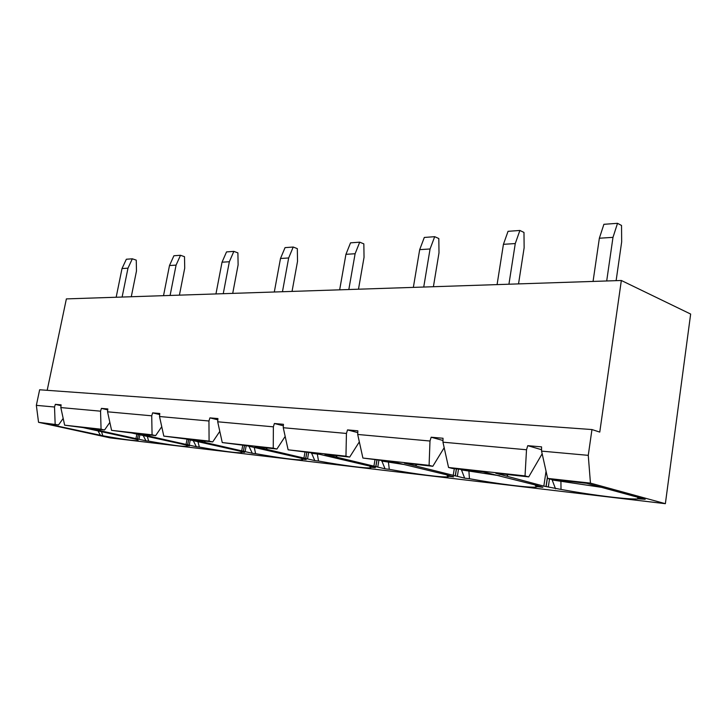 <?xml version="1.0" encoding="UTF-8"?>
<svg xmlns="http://www.w3.org/2000/svg" width="727" height="727" viewBox="0 0 727 727"><rect width="100%" height="100%" fill="white"/><g stroke="black" fill="none" stroke-linecap="round" stroke-linejoin="round"><path stroke-width="1.09" d="M109.85 422.405L104.552 429.975L101.062 429.203L100.553 411.173L60.823 407.574L64.648 425.186L101.062 429.203M143.201 435.546L145.954 440.826L89.003 428.258L104.552 429.975M64.648 425.186L82.905 427.576L136.821 439.453M107.732 409.874L101.416 408.383L107.823 408.947L107.551 411.809L111.585 430.357L131.551 432.956L182.023 444.106L189.429 445.915L186.494 445.569L187.221 446.387C183.068 446.732 170.218 444.979 148.662 441.135L145.954 440.826M148.662 441.135L147.272 436.318M161.748 426.713L155.633 435.618L152.07 434.819L151.725 415.808L107.551 411.809M193.282 440.671L196.345 446.723L138.33 433.71L155.633 435.618M159.695 414.563L152.634 412.863L159.786 413.49L159.522 416.516L163.802 436.109L185.758 438.954L237.229 450.513L244.599 452.376L241.337 451.994L241.646 452.739C236.738 453.112 222.635 451.222 199.334 447.078L196.345 446.723M199.334 447.078L197.962 441.698M219.799 431.375L212.711 441.934L209.085 441.098L208.949 420.997L159.522 416.516M248.925 446.233L252.296 453.275L193.337 439.79L212.711 441.934M248.907 446.314L249.597 446.387M217.846 419.824L209.912 417.871L217.936 418.57L217.7 421.787L222.253 442.552L246.544 445.678L298.897 457.683L306.176 459.591L302.523 459.164L302.423 459.827C296.543 460.218 280.949 458.164 255.622 453.666L252.296 453.275M255.622 453.666L254.268 447.478M285.175 436.418L276.914 449.041L273.243 448.168L273.37 426.831L217.7 421.787M311.447 452.857L314.8 460.6L255.077 446.623L276.914 449.041M311.383 453.248L319.653 454.339M317.272 453.775L318.526 461.036L314.8 460.6M302.159 458.655L302.523 459.164M359.338 441.862L349.678 457.083L345.961 456.183L346.434 433.446L283.266 427.721L288.119 449.813L345.961 456.183M381.702 460.627L385.065 468.824L324.86 454.339L349.678 457.083M288.119 449.813L315.182 453.266L368.244 465.734L375.35 467.688L371.233 467.207L370.734 467.779C367.062 468.661 342.762 465.471 318.526 461.036M381.639 461.045L403.603 464.462M388.336 461.363L389.281 469.324L385.065 468.824M370.797 466.598L371.233 467.207M222.253 442.552L273.243 448.168M163.802 436.109L209.085 441.098M111.585 430.357L152.07 434.819M448.414 475.567L448.932 476.312L448.096 476.767C443.461 477.748 415.662 474.158 389.281 469.324M357.775 432.61L347.515 429.902L357.848 430.811L357.702 434.464L362.9 458.046L393.307 461.909L446.778 474.858L453.612 476.857L448.932 476.312M444.188 447.714L432.81 466.28L429.094 465.344L429.993 441.016L357.702 434.464M461.309 469.433L464.644 478.148L404.366 463.135L432.81 466.28M461.236 469.878L499.803 475.785M468.851 470.269L469.442 478.711L464.644 478.148M362.9 458.046L429.094 465.344M536.88 485.763L537.517 486.681L536.49 487.017C530.546 488.099 498.313 484.018 469.442 478.711M442.997 440.489L431.156 437.218L443.034 438.254L442.961 442.189L448.559 467.488L452.276 468.433L483.019 471.832L536.481 485.282L542.869 487.308L537.517 486.681M541.57 449.713L527.757 445.669L541.56 446.869L541.57 451.122L547.649 478.402L551.311 479.393L586.671 483.301L645.203 499.295L638.488 498.813C630.782 500.003 592.814 495.296 561.026 489.435L543.832 486.136L495.796 473.25L528.711 476.885L542.16 453.775M442.961 442.189L526.512 449.759L525.03 475.912L448.559 467.488M541.57 451.122L588.261 455.347L590.451 483.119L665.369 503.684L690.65 314.055L621.34 280.486L599.766 432.092L591.96 429.548L588.261 455.347M547.649 478.402L590.451 483.119M552.238 479.493L552.166 479.965L601.338 487.308M560.899 480.447L561.026 489.435M47.182 390.317L66.375 298.897L621.34 280.486M63.185 418.425L58.578 424.886L38.549 422.314L110.322 437.918L665.369 503.684M137.067 439.78L138.175 440.653C134.631 440.971 122.845 439.344 102.807 435.764L44.701 423.35L58.578 424.886M528.711 476.885L525.03 475.912M55.161 424.141L54.516 407.002L36.35 405.357L39.64 389.772L591.96 429.548M38.549 422.314L36.35 405.357M283.266 427.721L283.457 424.304L274.388 423.505L273.37 426.831M347.515 429.902L346.434 433.446M431.156 437.218L429.993 441.016M527.757 445.669L526.512 449.759M60.823 407.574L61.123 404.857L55.343 404.348L54.516 407.002M101.416 408.383L100.553 411.173M152.634 412.863L151.725 415.808M209.912 417.871L208.949 420.997M61.032 405.666L55.343 404.348M639.442 498.622L638.688 497.513M555.528 488.798L552.166 479.965M102.807 435.764L101.462 431.529M100.526 435.5L97.972 430.757M616.123 280.658L621.667 241.891L621.53 225.47L617.523 223.316L612.988 237.356L606.7 280.967M612.988 237.356L599.357 238.22L603.901 224.307L617.523 223.316M599.357 238.22L593.059 281.422M131.278 296.743L136.476 271.007L136.258 260.139L132.323 258.803L127.979 268.181L122.118 297.043M127.979 268.181L122.009 268.554L126.344 259.239L132.323 258.803M122.009 268.554L116.166 297.243M518.533 283.893L524.14 247.743L523.976 232.44L519.878 230.459L515.27 243.563L508.927 284.212M515.27 243.563L503.429 244.317L508.046 231.322L519.878 230.459M503.429 244.317L497.086 284.602M283.376 425.795L274.388 423.505M433.401 286.72L438.999 252.851L438.817 238.529L434.691 236.684L430.066 248.979L423.732 287.038M430.066 248.979L419.688 249.643L424.304 237.447L434.691 236.684M419.688 249.643L413.354 287.383M358.484 289.201L364.036 257.349L363.845 243.881L359.711 242.173L355.112 253.741L348.824 289.528M355.112 253.741L345.934 254.323L350.532 242.845L359.711 242.173M345.934 254.323L339.663 289.828M292.045 291.409L297.525 261.338L297.325 248.634L293.217 247.035L288.664 257.967L282.458 291.727M288.664 257.967L280.495 258.485L285.048 247.634L293.217 247.035M280.495 258.485L274.306 292M232.713 293.381L238.111 264.91L237.902 252.878L233.849 251.378L229.35 261.738L223.253 293.69M229.35 261.738L222.035 262.202L226.524 251.915L233.849 251.378M222.035 262.202L215.946 293.935M179.415 295.144L184.722 268.109L184.504 256.695L180.505 255.277L176.079 265.119L170.1 295.453M176.079 265.119L169.491 265.537L173.907 255.759L180.505 255.277M169.491 265.537L163.52 295.671M507.137 476.203L507.391 474.531M549.512 478.902L548.331 486.917M543.832 486.136L546.041 471.205M547.386 477.239L546.013 486.517M546.141 486.536L547.467 477.594M415.78 465.98L416.035 464.426M458.501 469.124L457.356 476.33M456.347 468.888L455.22 475.967M455.329 475.976L456.456 468.897M453.185 475.603L454.293 468.661M336.228 457.074L336.474 455.629M378.903 460.318L377.767 467.07M376.886 460.1L375.768 466.725M375.868 466.734L376.986 460.109M373.878 466.389L374.968 459.882M266.327 449.259L266.573 447.896M308.657 452.548L307.539 458.901M306.776 452.339L305.667 458.573M305.758 458.583L306.858 452.348M303.895 458.264L304.976 452.139M204.423 442.325L204.66 441.044M246.217 445.642L245.108 451.631M244.445 445.442L243.363 451.331M243.436 451.34L244.526 445.451M241.682 451.031L242.754 445.26M149.217 436.155L149.453 434.937M190.247 439.98L189.256 445.133M188.611 439.608L187.611 444.842M187.675 444.851L188.684 439.617M149.935 434.991L149.653 436.409M186.021 444.57L187.048 439.244M99.672 430.611L99.908 429.457M139.875 434.819L138.993 439.29M138.33 434.473L137.43 439.008M137.494 439.017L138.394 434.492M100.499 429.521L100.226 430.866M135.931 438.744L136.84 434.146M637.225 497.114L638.488 498.813M137.785 440.071L138.175 440.653M507.691 474.567L507.428 476.294M534.954 484.891L536.49 487.017M416.126 466.089L416.389 464.462M447.005 475.222L448.096 476.767M369.734 466.343L370.734 467.779M301.514 458.501L302.423 459.827M240.81 451.512L241.646 452.739M186.739 445.678L187.221 446.387M336.619 457.192L336.883 455.675M266.745 449.377L267.009 447.941M204.869 442.461L205.132 441.098M100.162 430.738L100.408 429.512"/></g></svg>
